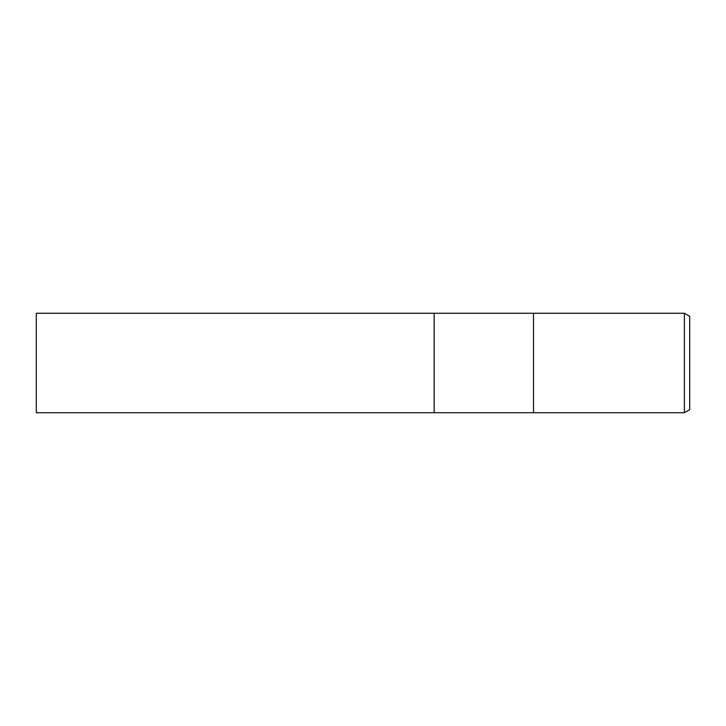 <?xml version="1.0" encoding="UTF-8"?>
<svg xmlns="http://www.w3.org/2000/svg" width="726" height="726" viewBox="0 0 726 726"><rect width="100%" height="100%" fill="white"/><g stroke="black" fill="none" stroke-linecap="round" stroke-linejoin="round"><path stroke-width="1.09" d="M533.51 412.731L434.157 412.731L434.157 313.269L684.373 313.269L689.7 316.345L689.7 409.655L684.373 412.731L533.51 412.731L533.51 313.269L533.51 412.731M684.373 412.731L684.373 313.269M434.157 412.731L36.3 412.731L36.3 313.269L434.157 313.269L434.157 412.731"/></g></svg>
